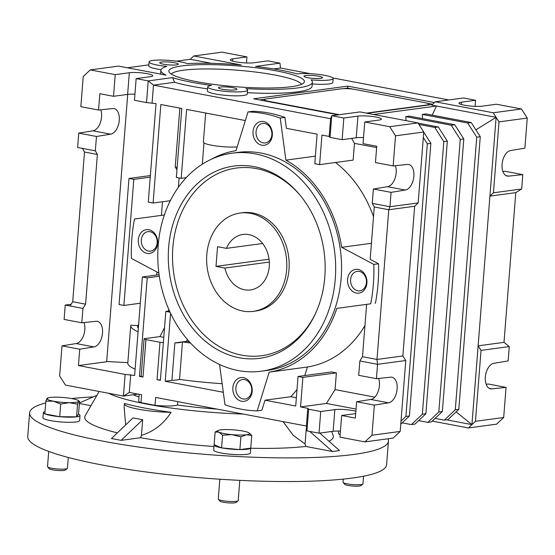 <?xml version="1.0" encoding="UTF-8"?>
<svg xmlns="http://www.w3.org/2000/svg" width="555" height="555" viewBox="0 0 555 555"><rect width="100%" height="100%" fill="white"/><g stroke="black" fill="none" stroke-linecap="round" stroke-linejoin="round"><path stroke-width="0.83" d="M242.882 311.057A49.596 39.918 82.3 0 1 206.64 261.065A49.596 39.918 82.3 0 1 240.107 213.051A49.596 39.918 82.3 0 1 250.569 213.349A49.596 39.918 82.3 0 1 286.81 263.334A49.596 39.918 82.3 0 1 253.344 311.348A49.596 39.918 82.3 0 1 242.882 311.057M224.9 268.058A27.993 22.533 -97.7 0 0 244.554 289.779A27.993 22.533 -97.7 0 0 250.465 289.946A27.993 22.533 -97.7 0 0 269.355 262.841A27.993 22.533 -97.7 0 0 248.897 234.619A27.993 22.533 -97.7 0 0 242.986 234.453A27.993 22.533 -97.7 0 0 226.447 248.356L217.56 246.67L216.006 266.372L224.9 268.058L269.328 262.071M262.619 243.485L226.447 248.356M269.064 259.227L216.006 266.372M29.609 412.83L27.75 436.466A179.973 27.639 4.5 0 0 101.322 464.84A179.973 27.639 4.5 0 0 287.455 481.553A179.973 27.639 4.5 0 0 386.592 464.708L388.451 441.065A179.973 27.639 -175.5 0 1 289.315 457.91A179.973 27.639 -175.5 0 1 103.188 441.204A179.973 27.639 -175.5 0 1 29.609 412.83A179.973 27.639 -175.5 0 1 45.704 402.916M71.657 398.559A179.973 27.639 -175.5 0 1 93.351 396.867M328.949 441.218A124.688 19.148 4.5 0 0 333.111 435.321L331.654 431.492M124.493 403.485A111.631 17.143 4.5 0 0 171.1 412.33A33.994 5.224 -175.5 0 1 124.389 403.832A33.994 5.224 -175.5 0 1 124.493 403.485M125.666 424.922L124.133 407.037L124.389 403.832M142.67 419.719L121.136 440.351L111.479 438.519L133.013 417.887L142.67 419.719L141.442 435.342L140.616 437.728A124.688 19.148 4.5 0 0 213.98 446.518M171.1 412.33C163.593 423.93 153.707 431.596 141.442 435.342M306.7 428.717L306.298 428.356L305.07 443.972L293.193 435.287L283.029 421.599M306.298 428.356L306.658 428.377M243.222 414.051A109.765 16.858 -175.5 0 1 108.593 393.273M121.136 440.351L140.616 437.728M250.749 448.246A124.688 19.148 4.5 0 0 305.763 446.442L305.07 443.972M305.763 446.442L332.431 451.499L309.773 431.436M332.431 451.499L339.487 450.549L319.77 433.094M79.414 402.979L96.924 395.299M79.372 403.492L90.965 405.691M99.116 391.469L85.165 415.806A124.688 19.148 4.5 0 0 117.362 432.879M388.035 438.783A179.973 27.639 -175.5 0 1 388.451 441.065M196.643 81.689A67.987 10.441 4.5 0 0 264.215 87.995A67.987 10.441 4.5 0 0 304.064 82.549A67.987 10.441 4.5 0 0 276.612 70.922A67.987 10.441 4.5 0 0 203.616 64.623A67.987 10.441 4.5 0 0 169.046 71.921A67.987 10.441 4.5 0 0 196.643 81.689M301.525 84.318A65.691 10.087 4.5 0 0 274.947 75.043A65.691 10.087 4.5 0 0 171.273 74.065M235.147 89.903A9.296 1.429 4.5 0 0 236.929 89.209A9.296 1.429 4.5 0 0 230.589 87.343A9.296 1.429 4.5 0 0 220.168 87.059A9.296 1.429 4.5 0 0 218.386 87.752A9.296 1.429 4.5 0 0 224.726 89.612A9.296 1.429 4.5 0 0 235.147 89.903M320.7 78.38A9.296 1.429 4.5 0 0 322.483 77.686A9.296 1.429 4.5 0 0 316.142 75.827A9.296 1.429 4.5 0 0 305.722 75.535A9.296 1.429 4.5 0 0 303.939 76.229A9.296 1.429 4.5 0 0 310.28 78.088A9.296 1.429 4.5 0 0 320.7 78.38M176.497 64.9A9.296 1.429 4.5 0 0 178.28 64.207A9.296 1.429 4.5 0 0 171.939 62.34A9.296 1.429 4.5 0 0 161.526 62.056A9.296 1.429 4.5 0 0 159.743 62.75A9.296 1.429 4.5 0 0 166.084 64.609A9.296 1.429 4.5 0 0 176.497 64.9M134.927 94.204A13.001 1.998 4.5 0 0 127.636 94.406L113.518 96.306L115.225 74.641L90.271 69.902L118.499 66.1L166 75.112A75.986 11.669 -175.5 0 1 160.874 70.346A75.986 11.669 -175.5 0 1 166.875 66.378A19.994 3.073 -175.5 0 1 149.073 61.91A19.994 3.073 -175.5 0 1 152.909 60.426A19.994 3.073 -175.5 0 1 187.243 63.631A75.986 11.669 -175.5 0 1 241.265 64.977L193.764 55.965L190.233 59.295L176.303 61.168M489.233 388.347L491.973 388.868A13.001 7.451 -79.3 0 1 490.558 388.833A13.001 7.451 -79.3 0 1 485.341 377.088A13.001 7.451 -79.3 0 1 493.992 363.254L508.137 360.944L509.268 346.584L481.039 350.385L478.132 345.834L471.93 424.631L475.462 421.3L481.039 350.385M505.973 175.595L508.72 176.115A13.001 7.451 -79.3 0 1 507.305 176.081A13.001 7.451 -79.3 0 1 502.081 164.342A13.001 7.451 -79.3 0 1 510.732 150.509L524.877 148.192L527.25 118.069L521.429 108.974L493.208 112.776L435.252 101.78L431.721 105.11L496.114 117.32L493.208 112.776M141.324 239.885A9.83 7.916 -97.7 0 0 148.476 251.068A9.83 7.916 -97.7 0 0 150.551 251.131A9.83 7.916 -97.7 0 0 157.155 242.889A9.83 7.916 -97.7 0 0 150.003 231.699A9.83 7.916 -97.7 0 0 147.921 231.643A9.83 7.916 -97.7 0 0 141.324 239.885M350.607 279.588A9.83 7.916 -97.7 0 0 359.834 290.834A9.83 7.916 -97.7 0 0 366.439 282.592A9.83 7.916 -97.7 0 0 357.212 271.346A9.83 7.916 -97.7 0 0 350.607 279.588M235.889 387.779A9.83 7.916 -97.7 0 0 245.116 399.024A9.83 7.916 -97.7 0 0 251.72 390.782A9.83 7.916 -97.7 0 0 242.493 379.537A9.83 7.916 -97.7 0 0 235.889 387.779M256.042 131.695A9.83 7.916 -97.7 0 0 265.269 142.94A9.83 7.916 -97.7 0 0 271.874 134.698A9.83 7.916 -97.7 0 0 262.647 123.446A9.83 7.916 -97.7 0 0 256.042 131.695M148.893 229.735A11.995 9.657 82.3 0 1 157.62 243.388A11.995 9.657 82.3 0 1 147.033 253.378A11.995 9.657 82.3 0 1 138.306 239.725A11.995 9.657 82.3 0 1 148.893 229.735M366.911 283.092A11.995 9.657 82.3 0 1 356.317 293.082A11.995 9.657 82.3 0 1 347.59 279.429A11.995 9.657 82.3 0 1 358.176 269.439A11.995 9.657 82.3 0 1 366.911 283.092M252.185 391.282A11.995 9.657 82.3 0 1 241.598 401.272A11.995 9.657 82.3 0 1 232.871 387.619A11.995 9.657 82.3 0 1 243.458 377.636A11.995 9.657 82.3 0 1 252.185 391.282M272.345 135.198A11.995 9.657 82.3 0 1 261.752 145.188A11.995 9.657 82.3 0 1 253.025 131.535A11.995 9.657 82.3 0 1 263.611 121.545A11.995 9.657 82.3 0 1 272.345 135.198M375.055 303.224L375.423 303.176A149.982 120.719 -97.7 0 0 378.052 283.681A149.982 120.719 -97.7 0 0 378.524 263.778L373.82 264.409L341.644 247.315L371.427 243.305M219.558 364.489L224.983 404.775A149.982 120.719 -97.7 0 0 257.18 410.887L269.21 372.148A111.985 90.139 -97.7 0 0 336.836 308.372L370.719 303.807A149.982 120.719 -97.7 0 0 373.348 284.313A149.982 120.719 -97.7 0 0 373.82 264.409M158.182 245.4A109.987 88.522 82.3 0 1 232.046 153.201A109.987 88.522 82.3 0 1 335.269 278.999A109.987 88.522 82.3 0 1 261.405 371.205A109.987 88.522 82.3 0 1 158.182 245.4M261.405 371.205L267.288 370.407A109.987 88.522 -97.7 0 0 341.152 278.208A109.987 88.522 -97.7 0 0 237.928 152.41L232.046 153.201M324.807 277.014A96.986 78.061 82.3 0 1 315.164 314.234A96.986 78.061 82.3 0 1 223.304 352.647A96.986 78.061 82.3 0 1 168.644 247.391A96.986 78.061 82.3 0 1 218.136 170.281A96.986 78.061 82.3 0 1 298.965 193.917A96.986 78.061 82.3 0 1 324.807 277.014M315.531 313.45A94.69 76.215 82.3 0 1 225.857 350.025A94.69 76.215 82.3 0 1 172.848 247.426A94.69 76.215 82.3 0 1 220.821 172.286A94.69 76.215 82.3 0 1 299.52 194.576M240.107 213.051L242.459 212.731A49.596 39.918 82.3 0 1 289.002 269.459A49.596 39.918 82.3 0 1 255.695 311.036L253.344 311.348M205.669 113.026L203.38 142.066A19.994 3.073 4.5 0 0 215.416 145.861A19.994 3.073 4.5 0 0 237.165 146.915M139.18 394.314L138.653 400.988A19.994 3.073 4.5 0 0 140.984 402.652L155.018 405.317L155.643 397.435L306.395 426.032L307.789 408.307L300.546 406.933L326.416 403.443L335.067 389.61L374.791 397.151M159.084 274.711L142.378 276.959L134.629 375.458L125.132 374.417L78.442 365.558L79.726 349.227L62.021 345.869L59.649 375.985L65.469 385.087L123.425 396.083L129.308 392.44L141.608 394.771L140.984 402.652M149.073 61.91L148.768 65.851A19.994 3.073 4.5 0 0 161.054 69.673M148.844 64.873L127.296 67.772M84.506 152.021L72.719 301.733L70.062 305.985L65.226 305.07L64.103 319.43L81.807 322.795L82.938 308.427L85.602 304.175L97.382 154.463L84.506 152.021L82.459 148.393L77.631 147.477L78.761 133.117L96.473 136.475L110.618 134.164L92.907 130.807L78.761 133.117M97.382 154.463L95.342 150.835L96.473 136.475M82.459 148.393L95.342 150.835M82.938 308.427L70.062 305.985M72.719 301.733L85.602 304.175M339.438 114.684A9.997 1.533 -175.5 0 1 337.627 114.379L268.405 101.246A9.997 1.533 -175.5 0 1 264.319 99.671A9.997 1.533 -175.5 0 1 266.233 98.929L341.505 88.793A9.997 1.533 -175.5 0 1 355.436 89.528L424.658 102.661A9.997 1.533 -175.5 0 1 428.744 104.236A9.997 1.533 -175.5 0 1 426.83 104.978L366.356 113.123M190.233 59.295L211.51 63.332M65.226 305.07L71.13 304.279M92.907 130.807A13.001 7.451 100.7 0 0 100.233 122.995A13.001 7.451 100.7 0 0 100.753 109.807M90.271 69.902L83.215 76.562L80.843 106.685L98.554 110.043L99.838 93.712L113.518 96.306M110.618 134.164A13.001 7.451 100.7 0 0 119.138 121.538A13.001 7.451 100.7 0 0 114.046 108.586A13.001 7.451 100.7 0 0 112.63 108.558L98.554 110.043M79.726 349.227L93.871 346.91L76.167 343.552A13.001 7.451 100.7 0 0 83.486 335.747A13.001 7.451 100.7 0 0 84.013 322.559M93.871 346.91A13.001 7.451 100.7 0 0 102.397 334.29A13.001 7.451 100.7 0 0 97.305 321.338A13.001 7.451 100.7 0 0 95.89 321.303L81.807 322.795M423.742 132.201L430.874 143.35L427.343 143.828L405.892 416.451L401.008 421.058M423.319 137.536L427.343 143.828M430.874 143.35L409.417 415.979L405.892 416.451M409.417 415.979L400.765 424.138M451.222 125.236L405.788 116.612L409.319 116.141L454.753 124.757L451.222 125.236L460.275 139.395L438.818 412.018L427.836 422.376L418.602 420.621M454.753 124.757L463.807 138.917L460.275 139.395M463.807 138.917L442.349 411.539L438.818 412.018M442.349 411.539L431.367 421.897L427.836 422.376M418.921 124.445L434.759 127.449L438.284 126.977L447.337 141.136L425.879 413.759L414.897 424.117L411.373 424.589L402.139 422.841M418.088 123.148L438.284 126.977M434.759 127.449L443.813 141.608L447.337 141.136M443.813 141.608L422.355 414.238L425.879 413.759M422.355 414.238L411.373 424.589M193.764 55.965L221.993 52.163L246.947 56.901L232.829 58.802L232.649 61.105M471.216 122.544L467.685 123.016L422.258 114.399L425.782 113.921L471.216 122.544L480.269 136.703L458.812 409.326L447.829 419.684L444.298 420.156L435.071 418.408M467.685 123.016L476.738 137.175L480.269 136.703M476.738 137.175L455.287 409.798L458.812 409.326M455.287 409.798L444.298 420.156M62.021 345.869L76.167 343.552M378.621 378.448A13.001 7.451 -79.3 0 1 378.094 391.636A13.001 7.451 -79.3 0 1 370.775 399.447L356.629 401.758L355.346 418.088L341.658 415.494L339.951 437.16L364.906 441.898L393.134 438.096L400.19 431.436L405.774 360.521L402.861 355.97L414.647 206.259L418.179 202.929L423.756 132.014L417.936 122.912L359.98 111.916L331.758 115.718L330.579 118.728L153.492 85.13L148.227 80.898L136.155 78.609L134.449 100.275L146.527 102.571L156.024 103.605L148.275 202.103L153.104 203.019L160.853 104.52L181.783 108.496L176.358 177.44L181.187 178.356L186.612 109.411L245.352 120.553M136.155 78.609L150.266 76.708A13.001 1.998 4.5 0 0 152.764 75.744A13.001 1.998 4.5 0 0 143.898 73.135A13.001 1.998 4.5 0 0 129.336 72.74L115.225 74.641M78.442 365.558L106.664 361.756L127.712 94.399M499.021 121.871L493.444 192.793L489.912 196.116L515.789 192.634L504.002 342.345L478.132 345.834L496.114 117.32L499.021 121.871L527.25 118.069M353.341 89.189L347.596 88.092L343.684 88.62M264.825 99.241L259.678 99.935M432.65 104.229L426.406 103.05M373.605 114.503L436.549 106.026L432.178 115.135M475.892 129.856L496.114 117.32M422.258 114.399L422.528 118.645M405.788 116.612L406.045 120.657M232.829 58.802A13.001 1.998 -175.5 0 0 230.339 59.767A13.001 1.998 -175.5 0 0 239.198 62.368A13.001 1.998 -175.5 0 0 253.76 62.77L267.871 60.87L279.949 63.159L255.633 66.433A75.986 11.669 -175.5 0 1 297.112 73.905A19.994 3.073 -175.5 0 1 319.513 74.516A19.994 3.073 -175.5 0 1 333.146 78.526A19.994 3.073 -175.5 0 1 311.077 79.858A75.986 11.669 -175.5 0 1 312.382 82.265A75.986 11.669 -175.5 0 1 245.893 88.633A19.994 3.073 -175.5 0 1 247.592 90.049A19.994 3.073 -175.5 0 1 227.418 91.54A19.994 3.073 -175.5 0 1 207.723 86.913A19.994 3.073 -175.5 0 1 211.559 85.428A75.986 11.669 -175.5 0 1 172.543 77.624L148.227 80.898L146.527 102.571M246.469 62.972L246.947 56.901M432.22 421.092L468.399 427.96L471.93 424.631L446.678 419.837M125.132 374.417L123.425 396.083L138.105 394.106M340.43 431.089A13.001 1.998 4.5 0 0 333.139 431.29L319.028 433.191L306.95 430.902L306.395 426.032M364.906 441.898L371.968 435.238L400.19 431.436M355.88 411.262A13.001 1.998 4.5 0 0 334.845 409.625L320.728 411.526L308.656 409.229L307.789 408.307M319.028 433.191L320.728 411.526M306.95 430.902L308.656 409.229M341.658 415.494L355.7 413.6M371.968 435.238L374.341 405.115L388.479 402.805A13.001 7.451 -79.3 0 0 397.005 390.179A13.001 7.451 -79.3 0 0 391.913 377.227A13.001 7.451 -79.3 0 0 390.498 377.192L376.415 378.683L377.546 364.323L405.774 360.521M298.042 376.463L331.557 371.954L336.385 372.87L302.87 377.379L298.042 376.463L295.718 406.017L265.012 400.19L261.884 410.256L257.18 410.887M423.756 132.014L395.535 135.815L389.714 126.713L417.936 122.912M343.829 118.007L331.758 115.718L330.052 137.383L342.123 139.68L343.829 118.007L357.94 116.106A13.001 1.998 -175.5 0 1 372.502 116.508A13.001 1.998 -175.5 0 1 381.368 119.11A13.001 1.998 -175.5 0 1 378.871 120.074L364.76 121.975L363.053 143.648L376.741 146.243L375.451 162.573L393.162 165.931L395.535 135.815M389.714 126.713L364.76 121.975M418.179 202.929L389.95 206.731L391.081 192.37L405.226 190.053A13.001 7.451 -79.3 0 0 413.752 177.433A13.001 7.451 -79.3 0 0 408.653 164.481A13.001 7.451 -79.3 0 0 407.238 164.446L393.162 165.931M414.647 206.259L388.771 209.741L374.285 206.994L370.164 259.338L378.524 263.778M395.361 165.702A13.001 7.451 -79.3 0 1 394.841 178.89A13.001 7.451 -79.3 0 1 387.515 186.695L373.369 189.005L372.245 203.373L389.95 206.731L388.771 209.741L376.991 359.453L402.861 355.97M377.546 364.323L376.991 359.453L362.498 356.705L359.841 360.965L377.546 364.323M376.63 147.581L354.451 143.37L353.133 160.118L319.611 164.634L321.942 135.087L329.184 136.461L330.052 137.383M315.379 156.163L285.901 160.138L280.226 118.042L284.93 117.403L286.408 128.344L317.106 134.164L314.782 163.718L319.611 164.634M342.123 139.68L356.241 137.779A13.001 1.998 -175.5 0 1 363.532 137.578M186.196 177.683L181.187 178.356M170.323 200.702L153.104 203.019M138.632 324.557L137.737 325.577L130.834 325.209A85.99 13.209 -175.5 0 0 130.751 325.646A85.99 13.209 -175.5 0 0 138.07 331.73M137.737 325.577A79.129 12.154 4.5 0 0 138.355 328.095M127.837 362.637L106.685 361.52M130.751 325.646L127.803 363.074A85.99 13.209 4.5 0 0 135.122 369.158M164.537 327.582L160.02 336.573L144.113 338.71L141.164 376.137L139.458 376.373L147.214 277.875L142.378 276.959M147.214 277.875L159.313 276.244M169.448 310.904L165.813 311.397L160.388 380.341L157.037 379.703A19.994 3.073 4.5 0 0 160.416 380.015M170.031 312.194L165.813 311.397M123.897 305.444L133.817 179.369L128.989 178.453L119.068 304.528L123.897 305.444L140.311 303.231M475.462 421.3L503.683 417.499L496.628 424.159L468.399 427.96M491.973 388.868L506.056 387.376L488.344 384.018L486.145 384.247M503.683 417.499L506.056 387.376M475.073 106.338L475.552 100.268L463.474 97.978L435.252 101.78M521.429 108.974L496.475 104.236L482.364 106.137A13.001 1.998 -175.5 0 1 467.803 105.741A13.001 1.998 -175.5 0 1 458.943 103.133A13.001 1.998 -175.5 0 1 461.434 102.169L461.254 104.479M475.552 100.268L461.434 102.169M508.72 176.115L522.796 174.631L505.092 171.266L502.885 171.502M493.444 192.793L521.665 188.991L522.796 174.631M504.002 342.345L509.268 346.584M456.092 411.886L471.93 424.631M521.665 188.991L515.789 192.634M432.366 104.5L367.167 113.275M338.245 114.843L253.67 98.797L347.756 86.129L434.412 102.564M347.596 88.092L347.756 86.129M279.949 63.159L280.504 68.029L273.698 68.945M333.146 78.526L332.833 82.466A19.994 3.073 -175.5 0 1 312.25 83.923M312.382 82.265L312.07 86.205A75.986 11.669 -175.5 0 1 247.384 92.678M247.592 90.049L247.28 93.989A19.994 3.073 -175.5 0 1 227.106 95.481A19.994 3.073 -175.5 0 1 207.41 90.853L207.723 86.913M207.57 88.869A75.986 11.669 -175.5 0 1 174.596 82.293L172.543 77.624M174.596 82.293L153.492 85.13L152.098 102.862M133.138 394.778A85.99 13.209 4.5 0 0 138.972 396.915M155.018 405.317A19.994 3.073 4.5 0 0 177.517 404.977L177.78 401.633M177.517 404.977A85.99 13.209 4.5 0 0 216.963 409.07M187.403 339.535L186.473 341.36L174.867 342.928A19.994 3.073 4.5 0 0 182.477 341.942L179.536 379.37A85.99 13.209 4.5 0 0 222.132 383.665L222.139 383.658M174.867 342.928L171.918 380.355A19.994 3.073 4.5 0 0 179.536 379.37M190.504 343.025A85.99 13.209 -175.5 0 1 182.477 341.942M186.473 341.36A79.129 12.154 4.5 0 0 189.345 341.755M141.164 376.137A19.994 3.073 4.5 0 0 143.003 377.039L139.458 376.373M144.113 338.71A19.994 3.073 4.5 0 0 145.951 339.611L143.003 377.039M130.702 374.708L129.308 392.44M157.037 379.703L159.986 342.275A19.994 3.073 4.5 0 0 163.357 342.588M159.986 342.275L145.951 339.611M160.02 336.573A79.129 12.154 4.5 0 0 163.767 337.412M388.479 402.805L370.775 399.447M374.341 405.115L356.629 401.758M356.053 409.07L326.416 403.443M359.841 360.965L358.71 375.326L376.415 378.683M300.546 406.933L302.87 377.379M336.385 372.87L335.067 389.61M405.226 190.053L387.515 186.695M391.081 192.37L373.369 189.005M372.245 203.373L374.285 206.994M351.641 138.396L354.451 143.37M329.184 136.461L330.579 118.728M203.976 142.899L202.304 164.211M177.149 167.353A75.986 11.669 -175.5 0 1 175.227 166.909L176.948 169.906M179.848 108.128L175.227 166.909M179.092 177.961L178.356 187.312M168.748 309.322L168.616 311.015M223.297 392.274L165.217 381.257L170.565 313.325M165.217 381.257L171.918 380.355M128.989 178.453L150.363 175.574M133.817 179.369L150.238 177.156M162.483 201.756L161.408 215.382M156.954 271.992L156.718 275.03M280.504 68.029L310.356 73.69M332.875 77.964L448.794 99.956M297.008 389.596L290.882 396.707L296.363 397.741M290.882 396.707L265.012 400.19M366.619 304.362L362.498 356.705M269.21 372.148L307.435 367.001A111.985 90.139 -97.7 0 0 364.954 325.584M307.435 367.001L304.778 375.555M373.522 216.693A111.985 90.139 -97.7 0 0 335.498 162.49M284.93 117.403A149.982 120.719 -97.7 0 0 252.733 111.298L248.029 111.93L236 150.669A111.985 90.139 -97.7 0 0 211.4 159.23M341.644 247.315A111.985 90.139 -97.7 0 0 285.901 160.138M280.226 118.042A149.982 120.719 -97.7 0 0 248.029 111.93M164.363 214.986L134.49 219.01A149.982 120.719 -97.7 0 0 131.389 258.408L158.862 272.998M45.024 411.567A18.398 2.824 4.5 0 0 43.345 412.587L42.943 417.707A18.398 2.824 4.5 0 0 61.064 421.966A18.398 2.824 4.5 0 0 79.622 420.593L80.024 415.473A18.398 2.824 4.5 0 0 78.512 414.196M43.345 412.587A18.398 2.824 4.5 0 0 44.844 413.857M44.962 413.912A18.398 2.824 4.5 0 0 59.593 416.687M59.85 416.708A18.398 2.824 4.5 0 0 76.423 416.847M76.576 416.826A18.398 2.824 4.5 0 0 80.024 415.473M48.715 451.423L47.515 466.651A9.997 1.533 4.5 0 0 47.619 466.894L49.235 468.746A8.221 1.263 4.5 0 0 52.51 469.835A8.221 1.263 4.5 0 0 65.428 470.016L67.315 468.448A9.997 1.533 4.5 0 0 67.453 468.219L68.3 457.473M47.619 466.894A9.997 1.533 4.5 0 0 51.601 468.226A9.997 1.533 4.5 0 0 67.315 468.448M47.813 398.511L46.939 398.441L45.843 401.189L53.391 401.189L60.71 404.012L69.243 402.673L77.554 404.151L78.657 401.404L79.531 401.473L78.532 414.176L76.555 416.854L77.554 404.151M76.555 416.854L59.711 416.708L44.844 413.884L45.843 401.189M78.657 401.404A15.998 2.456 -175.5 0 1 69.243 402.673A15.998 2.456 -175.5 0 1 53.391 401.189A15.998 2.456 -175.5 0 1 46.939 398.441A15.998 2.456 -175.5 0 1 47.487 398.053A15.998 2.456 -175.5 0 1 56.346 397.172A15.998 2.456 4.5 0 1 72.206 398.656A15.998 2.456 -175.5 0 1 78.206 400.474A15.998 2.456 -175.5 0 1 78.657 401.404L79.531 401.473M59.711 416.708L60.71 404.012M214.188 444.735A18.398 2.824 4.5 0 0 214.098 444.978L213.696 450.098A18.398 2.824 4.5 0 0 231.817 454.365A18.398 2.824 4.5 0 0 250.381 452.991L250.784 447.864A18.398 2.824 4.5 0 0 250.777 447.781M214.098 444.978A18.398 2.824 4.5 0 0 221.514 447.857M221.729 447.899A18.398 2.824 4.5 0 0 239.739 449.585M239.975 449.585A18.398 2.824 4.5 0 0 250.666 448.149M338.612 431.048L338.439 433.302A18.398 2.824 4.5 0 0 340.153 434.662M219.829 479.215L218.268 499.042A9.997 1.533 4.5 0 0 218.372 499.292L219.988 501.137A8.221 1.263 4.5 0 0 226.128 502.657A8.221 1.263 4.5 0 0 234.716 502.837A8.221 1.263 4.5 0 0 236.18 502.414L238.067 500.839A9.997 1.533 4.5 0 0 238.206 500.61L239.802 480.359M218.372 499.292A9.997 1.533 4.5 0 0 225.836 501.137A9.997 1.533 4.5 0 0 236.284 501.352A9.997 1.533 4.5 0 0 238.067 500.839M251.755 435.439L250.749 448.135L239.885 449.599L221.577 447.885L222.576 435.189L231.844 434.634L240.891 436.903L246.427 434.759L251.755 435.439L249.139 432.99M239.885 449.599L240.891 436.903M221.577 447.885L214.133 444.715L215.132 432.012L218.961 432.192L222.576 435.189M218.247 430.451A15.998 2.456 4.5 0 0 218.961 432.192A15.998 2.456 -175.5 0 0 231.844 434.634A15.998 2.456 -175.5 0 0 246.427 434.759A15.998 2.456 -175.5 0 0 248.966 432.865A15.998 2.456 -175.5 0 0 248.141 432.442A15.998 2.456 -175.5 0 0 235.258 430A15.998 2.456 -175.5 0 0 220.675 429.875A15.998 2.456 4.5 0 0 218.247 430.451L215.132 432.012M343.254 479.111L343.011 482.239A9.997 1.533 4.5 0 0 343.115 482.489L344.731 484.342A8.221 1.263 4.5 0 0 348.006 485.431A8.221 1.263 4.5 0 0 360.916 485.611L362.803 484.043A9.997 1.533 4.5 0 0 362.942 483.814L363.546 476.197M343.115 482.489A9.997 1.533 4.5 0 0 347.097 483.821A9.997 1.533 4.5 0 0 362.803 484.043M127.636 94.406L129.336 72.74M333.139 431.29L334.845 409.625M356.241 137.779L357.94 116.106M245.192 120.525L245.137 121.247M428.744 104.236L428.689 104.992M264.319 99.671L264.229 100.802M160.575 74.086L160.874 70.346M78.206 400.474L79.261 401.168"/></g></svg>
